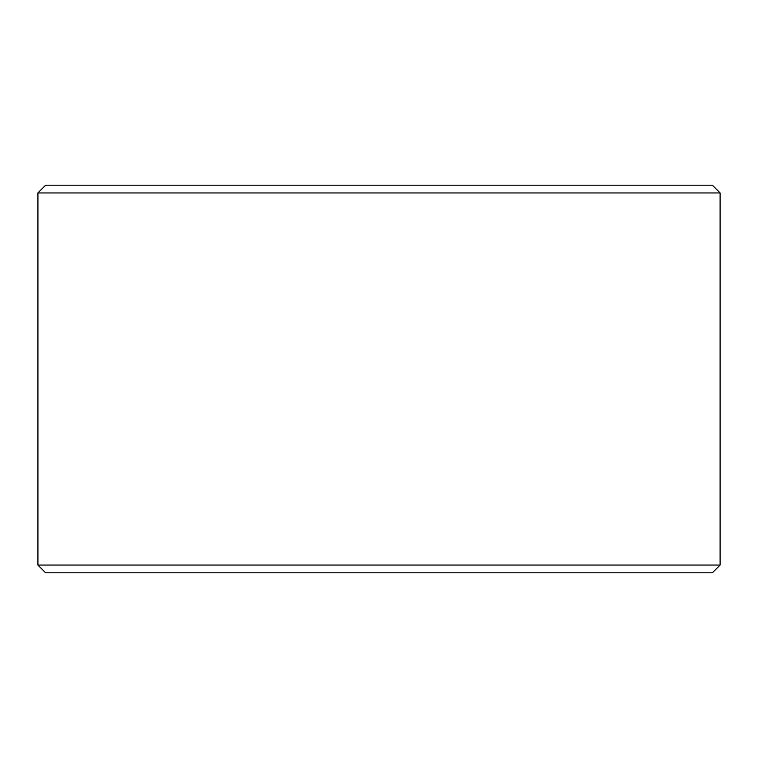 <?xml version="1.0" encoding="UTF-8"?>
<svg xmlns="http://www.w3.org/2000/svg" width="758" height="758" viewBox="0 0 758 758"><rect width="100%" height="100%" fill="white"/><g stroke="black" fill="none" stroke-linecap="round" stroke-linejoin="round"><path stroke-width="1.14" d="M45.707 572.811L712.349 572.811L720.1 565.051L720.1 192.949L712.349 185.189L45.651 185.189L37.9 192.949L37.9 565.051L45.651 572.811L37.947 565.051L37.947 192.949L45.707 185.189M720.1 192.949L37.947 192.949M720.1 565.051L37.947 565.051"/></g></svg>
